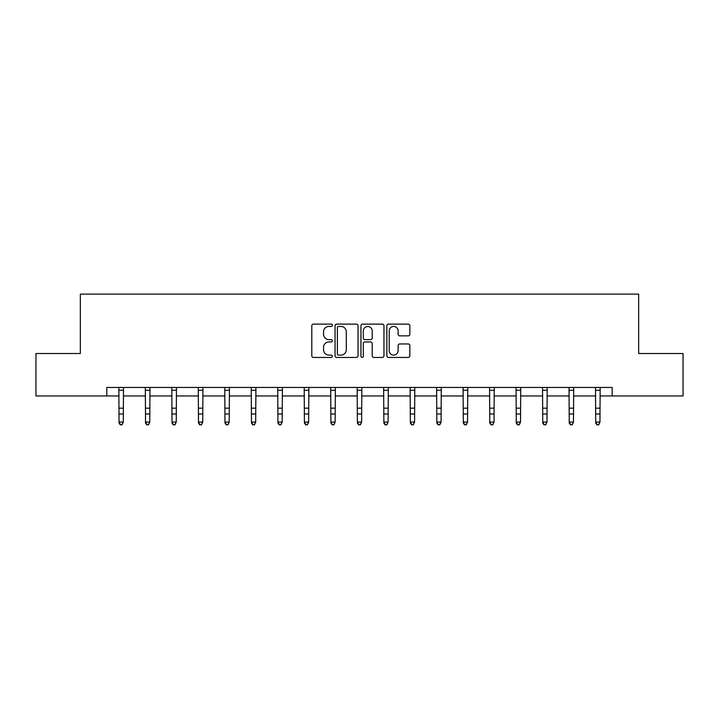 <?xml version="1.0" encoding="UTF-8"?>
<svg xmlns="http://www.w3.org/2000/svg" width="719" height="719" viewBox="0 0 719 719"><rect width="100%" height="100%" fill="white"/><g stroke="black" fill="none" stroke-linecap="round" stroke-linejoin="round"><path stroke-width="1.08" d="M332.34 325.285A1.168 1.168 0 0 0 331.171 324.116L313.466 324.116A1.663 1.663 0 0 0 311.803 325.788L311.803 355.779A1.663 1.663 0 0 0 313.466 357.442L331.171 357.442A1.168 1.168 0 0 0 332.34 356.273A1.168 1.168 0 0 0 331.171 355.114L328.88 355.114A5.33 5.33 0 0 1 323.55 349.776L323.55 347.277A5.33 5.33 0 0 1 328.88 341.947L331.171 341.947A1.168 1.168 0 0 0 332.34 340.779A1.168 1.168 0 0 0 331.171 339.62L328.88 339.62A5.33 5.33 0 0 1 323.55 334.281L323.55 331.783A5.33 5.33 0 0 1 328.88 326.453L331.171 326.453A1.168 1.168 0 0 0 332.34 325.285M408.194 335.863A1.663 1.663 0 0 0 409.866 334.2L409.866 325.788A1.663 1.663 0 0 0 408.194 324.116L388.539 324.116A1.663 1.663 0 0 0 386.867 325.788L386.867 355.779A1.663 1.663 0 0 0 388.539 357.442L408.194 357.442A1.663 1.663 0 0 0 409.866 355.779L409.866 345.614A1.663 1.663 0 0 0 408.194 343.952L399.782 343.952A1.663 1.663 0 0 0 398.119 345.614L398.119 350.656A4.458 4.458 0 0 1 393.661 355.114A4.458 4.458 0 0 1 389.204 350.656L389.204 330.911A4.458 4.458 0 0 1 393.661 326.453A4.458 4.458 0 0 1 398.119 330.911L398.119 334.2A1.663 1.663 0 0 0 399.782 335.863L408.194 335.863M106.825 395.953L35.95 395.953L35.95 353.514L80.339 353.514L80.339 294.098L638.661 294.098L638.661 353.514L683.05 353.514L683.05 395.953L612.175 395.953L612.175 387.46L106.825 387.46L106.825 395.953L119.048 395.953M358.044 325.788A1.663 1.663 0 0 0 356.372 324.116L336.717 324.116A1.663 1.663 0 0 0 335.045 325.788L335.045 355.779A1.663 1.663 0 0 0 336.717 357.442L356.372 357.442A1.663 1.663 0 0 0 358.044 355.779L358.044 325.788M362.628 324.116L382.283 324.116A1.663 1.663 0 0 1 383.955 325.788L383.955 355.779A1.663 1.663 0 0 1 382.283 357.442L373.871 357.442A1.663 1.663 0 0 1 372.208 355.779L372.208 343.61A1.663 1.663 0 0 0 370.537 341.947L364.955 341.947A1.663 1.663 0 0 0 363.293 343.61L363.293 356.273A1.168 1.168 0 0 1 362.124 357.442A1.168 1.168 0 0 1 360.956 356.273L360.956 325.788A1.663 1.663 0 0 1 362.628 324.116M123.291 395.953L145.526 395.953M149.768 395.953L172.012 395.953M176.254 395.953L198.489 395.953M202.731 395.953L224.966 395.953M229.217 395.953L251.452 395.953M255.694 395.953L277.929 395.953M282.181 395.953L304.416 395.953M308.658 395.953L330.893 395.953M335.144 395.953L357.379 395.953M361.621 395.953L383.856 395.953M388.107 395.953L410.342 395.953M414.584 395.953L436.819 395.953M441.071 395.953L463.306 395.953M467.548 395.953L489.783 395.953M494.034 395.953L516.269 395.953M520.511 395.953L542.746 395.953M546.988 395.953L569.232 395.953M573.474 395.953L595.709 395.953M599.952 395.953L612.175 395.953M338.55 326.453A1.168 1.168 0 0 0 337.382 327.621L337.382 353.946A1.168 1.168 0 0 0 338.55 355.114L340.959 355.114A5.33 5.33 0 0 0 346.297 349.776L346.297 331.783A5.33 5.33 0 0 0 340.959 326.453L338.55 326.453M372.208 330.992A4.458 4.458 0 0 0 367.751 326.534A4.458 4.458 0 0 0 363.293 330.992L363.293 337.948A1.663 1.663 0 0 0 364.955 339.62L370.537 339.62A1.663 1.663 0 0 0 372.208 337.948L372.208 330.992M118.833 387.46L119.048 422.089L123.291 422.089L122.014 424.902L120.316 424.525L122.014 424.902M122.014 424.525L123.291 422.089L123.506 387.46M120.316 424.902L119.048 423.033L119.048 422.089L120.316 424.525M145.31 387.46L145.526 422.089L149.768 422.089L148.5 424.902L146.802 424.525L148.5 424.902M148.5 424.525L149.768 422.089L149.983 387.46M146.802 424.902L145.526 423.033L145.526 422.089L146.802 424.525M171.796 387.46L172.012 422.089L176.254 422.089L174.978 424.902L173.279 424.525L174.978 424.902M174.978 424.525L176.254 422.089L176.47 387.46M173.279 424.902L172.012 423.033L172.012 422.089L173.279 424.525M198.273 387.46L198.489 422.089L202.731 422.089L201.464 424.902L199.765 424.525L201.464 424.902M201.464 424.525L202.731 422.089L202.947 387.46M199.765 424.902L198.489 423.033L198.489 422.089L199.765 424.525M224.759 387.46L224.966 422.089L229.217 422.089L227.941 424.902L226.242 424.525L227.941 424.902M227.941 424.525L229.217 422.089L229.433 387.46M226.242 424.902L224.966 423.033L224.966 422.089L226.242 424.525M251.237 387.46L251.452 422.089L255.694 422.089L254.418 424.902L252.728 424.525L254.418 424.902M254.418 424.525L255.694 422.089L255.91 387.46M252.728 424.902L251.452 423.033L251.452 422.089L252.728 424.525M277.714 387.46L277.929 422.089L282.181 422.089L280.904 424.902L279.206 424.525L280.904 424.902M280.904 424.525L282.181 422.089L282.396 387.46M279.206 424.902L277.929 423.033L277.929 422.089L279.206 424.525M304.2 387.46L304.416 422.089L308.658 422.089L307.381 424.902L305.692 424.525L307.381 424.902M307.381 424.525L308.658 422.089L308.873 387.46M305.692 424.902L304.416 423.033L304.416 422.089L305.692 424.525M330.677 387.46L330.893 422.089L335.144 422.089L333.868 424.902L332.169 424.525L333.868 424.902M333.868 424.525L335.144 422.089L335.36 387.46M332.169 424.902L330.893 423.033L330.893 422.089L332.169 424.525M357.163 387.46L357.379 422.089L361.621 422.089L360.345 424.902L358.655 424.525L360.345 424.902M360.345 424.525L361.621 422.089L361.837 387.46M358.655 424.902L357.379 423.033L357.379 422.089L358.655 424.525M383.64 387.46L383.856 422.089L388.107 422.089L386.831 424.902L385.132 424.525L386.831 424.902M386.831 424.525L388.107 422.089L388.323 387.46M385.132 424.902L383.856 423.033L383.856 422.089L385.132 424.525M410.127 387.46L410.342 422.089L414.584 422.089L413.308 424.902L411.619 424.525L413.308 424.902M413.308 424.525L414.584 422.089L414.8 387.46M411.619 424.902L410.342 423.033L410.342 422.089L411.619 424.525M436.604 387.46L436.819 422.089L441.071 422.089L439.794 424.902L438.096 424.525L439.794 424.902M439.794 424.525L441.071 422.089L441.286 387.46M438.096 424.902L436.819 423.033L436.819 422.089L438.096 424.525M463.09 387.46L463.306 422.089L467.548 422.089L466.272 424.902L464.582 424.525L466.272 424.902M466.272 424.525L467.548 422.089L467.763 387.46M464.582 424.902L463.306 423.033L463.306 422.089L464.582 424.525M489.567 387.46L489.783 422.089L494.034 422.089L492.758 424.902L491.059 424.525L492.758 424.902M492.758 424.525L494.034 422.089L494.241 387.46M491.059 424.902L489.783 423.033L489.783 422.089L491.059 424.525M516.053 387.46L516.269 422.089L520.511 422.089L519.235 424.902L517.536 424.525L519.235 424.902M519.235 424.525L520.511 422.089L520.727 387.46M517.536 424.902L516.269 423.033L516.269 422.089L517.536 424.525M542.53 387.46L542.746 422.089L546.988 422.089L545.721 424.902L544.022 424.525L545.721 424.902M545.721 424.525L546.988 422.089L547.204 387.46M544.022 424.902L542.746 423.033L542.746 422.089L544.022 424.525M569.017 387.46L569.232 422.089L573.474 422.089L572.198 424.902L570.5 424.525L572.198 424.902M572.198 424.525L573.474 422.089L573.69 387.46M570.5 424.902L569.232 423.033L569.232 422.089L570.5 424.525M595.494 387.46L595.709 422.089L599.952 422.089L598.684 424.902L596.986 424.525L598.684 424.902M598.684 424.525L599.952 422.089L600.167 387.46M596.986 424.902L595.709 423.033L595.709 422.089L596.986 424.525M123.488 387.496L118.842 387.496M123.291 408.176L119.048 408.176M123.291 414L119.048 414M123.291 390.255L119.048 390.255M149.974 387.496L145.328 387.496M149.768 408.176L145.526 408.176M149.768 414L145.526 414M149.768 390.255L145.526 390.255M176.452 387.496L171.805 387.496M176.254 408.176L172.012 408.176M176.254 414L172.012 414M176.254 390.255L172.012 390.255M202.938 387.496L198.291 387.496M202.731 408.176L198.489 408.176M202.731 414L198.489 414M202.731 390.255L198.489 390.255M229.415 387.496L224.768 387.496M229.217 408.176L224.966 408.176M229.217 414L224.966 414M229.217 390.255L224.966 390.255M255.901 387.496L251.255 387.496M255.694 408.176L251.452 408.176M255.694 414L251.452 414M255.694 390.255L251.452 390.255M282.378 387.496L277.732 387.496M282.181 408.176L277.929 408.176M282.181 414L277.929 414M282.181 390.255L277.929 390.255M308.864 387.496L304.218 387.496M308.658 408.176L304.416 408.176M308.658 414L304.416 414M308.658 390.255L304.416 390.255M335.342 387.496L330.695 387.496M335.144 408.176L330.893 408.176M335.144 414L330.893 414M335.144 390.255L330.893 390.255M361.828 387.496L357.172 387.496M361.621 408.176L357.379 408.176M361.621 414L357.379 414M361.621 390.255L357.379 390.255M388.305 387.496L383.658 387.496M388.107 408.176L383.856 408.176M388.107 414L383.856 414M388.107 390.255L383.856 390.255M414.782 387.496L410.136 387.496M414.584 408.176L410.342 408.176M414.584 414L410.342 414M414.584 390.255L410.342 390.255M441.268 387.496L436.622 387.496M441.071 408.176L436.819 408.176M441.071 414L436.819 414M441.071 390.255L436.819 390.255M467.745 387.496L463.099 387.496M467.548 408.176L463.306 408.176M467.548 414L463.306 414M467.548 390.255L463.306 390.255M494.232 387.496L489.585 387.496M494.034 408.176L489.783 408.176M494.034 414L489.783 414M494.034 390.255L489.783 390.255M520.709 387.496L516.062 387.496M520.511 408.176L516.269 408.176M520.511 414L516.269 414M520.511 390.255L516.269 390.255M547.195 387.496L542.548 387.496M546.988 408.176L542.746 408.176M546.988 414L542.746 414M546.988 390.255L542.746 390.255M573.672 387.496L569.026 387.496M573.474 408.176L569.232 408.176M573.474 414L569.232 414M573.474 390.255L569.232 390.255M600.158 387.496L595.512 387.496M599.952 408.176L595.709 408.176M599.952 414L595.709 414M599.952 390.255L595.709 390.255"/></g></svg>
